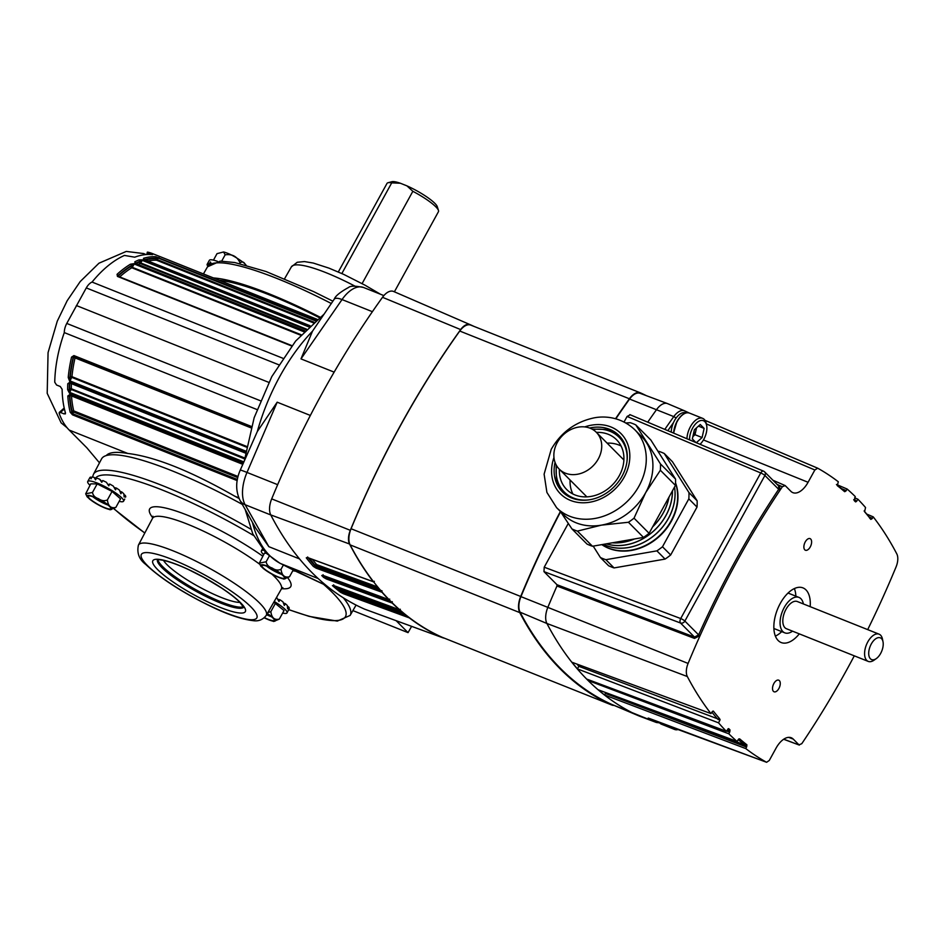 <?xml version="1.0" encoding="UTF-8"?>
<svg xmlns="http://www.w3.org/2000/svg" width="944" height="944" viewBox="0 0 944 944"><rect width="100%" height="100%" fill="white"/><g stroke="black" fill="none" stroke-linecap="round" stroke-linejoin="round"><path stroke-width="1.42" d="M442.465 637.401A16.437 8.791 -68.2 0 1 442.276 637.33A16.437 8.791 -68.2 0 1 442.075 637.247A569.161 304.133 -68.2 0 1 350.13 544.877A16.437 8.791 -68.2 0 1 351.062 528.734A569.161 304.133 -68.2 0 1 459.752 331.037A16.437 8.791 -68.2 0 1 470.726 325.09A16.437 8.791 -68.2 0 1 470.914 325.173L640.162 392.751M560.382 511.495A569.161 304.133 111.8 0 0 520.699 596.466A16.437 8.791 111.8 0 0 519.766 612.609A569.161 304.133 111.8 0 0 611.712 704.991A16.437 8.791 111.8 0 0 611.901 705.062A16.437 8.791 111.8 0 0 614.084 705.404M646.286 395.63A569.161 304.133 111.8 0 0 640.539 392.905A16.437 8.791 111.8 0 0 640.351 392.822A16.437 8.791 111.8 0 0 629.388 398.769A569.161 304.133 111.8 0 0 615.547 418.711M804.784 549.821A6.254 3.339 111.8 0 0 805.433 550.246A6.254 3.339 111.8 0 0 810.566 546.328A6.254 3.339 111.8 0 0 810.707 539.059A6.254 3.339 111.8 0 0 810.07 538.623A6.254 3.339 111.8 0 0 804.925 542.552A6.254 3.339 111.8 0 0 804.784 549.821M773.443 691.362A6.254 3.339 111.8 0 0 774.08 691.787A6.254 3.339 111.8 0 0 779.213 687.869A6.254 3.339 111.8 0 0 779.355 680.6A6.254 3.339 111.8 0 0 778.717 680.176A6.254 3.339 111.8 0 0 773.573 684.093A6.254 3.339 111.8 0 0 773.443 691.362M810.164 606.65A29.417 15.718 111.8 0 0 805.987 589.906A29.417 15.718 111.8 0 0 802.978 587.888A29.417 15.718 111.8 0 0 778.8 606.319A29.417 15.718 111.8 0 0 778.163 640.516A29.417 15.718 111.8 0 0 781.16 642.534A29.417 15.718 111.8 0 0 799.297 633.872M775.39 636.114A29.417 15.718 111.8 0 0 781.726 631.63M795.875 596.183A29.417 15.718 111.8 0 0 794.376 588.56M560.571 511.778A568.607 303.838 111.8 0 0 520.946 596.632A15.836 8.461 111.8 0 0 520.05 612.172A568.607 303.838 111.8 0 0 560.453 668.411A568.607 303.838 111.8 0 0 611.936 704.495A15.836 8.461 111.8 0 0 612.031 704.531A15.836 8.461 111.8 0 0 612.137 704.578M639.477 716.118A16.437 8.791 -68.2 0 1 639.182 716.024A16.437 8.791 -68.2 0 1 639.005 715.953A16.437 8.791 -68.2 0 1 638.899 715.906A569.22 304.157 -68.2 0 1 587.369 679.786A569.22 304.157 -68.2 0 1 546.918 623.488A16.437 8.791 -68.2 0 1 547.85 607.358A569.22 304.157 -68.2 0 1 556.96 586.012L556.96 584.702L543.968 571.639L544.216 567.202L680.707 618.544L760.734 472.968L627.099 416.446L624.067 421.956M665.06 714.643L744.745 744.899L746.562 747.034L605.375 693.427L604.49 694.949L598.142 689.757L737.028 741.418A566.129 302.517 -68.2 0 1 728.839 733.807L729.818 731.777L727.918 730.078L729.842 729.747A562.341 300.487 -68.2 0 1 729.358 729.275A562.341 300.487 -68.2 0 1 728.898 728.803L728.202 728.78M705.003 420.351L817.48 468.106M588.631 679.798L588.183 680.553L586.708 679.078L726.302 731.258A566.129 302.517 -68.2 0 1 718.549 722.844L720.107 719.765L578.849 666.322L577.374 668.883L571.934 662.24L710.95 713.593A566.129 302.517 -68.2 0 1 687.338 676.541A13.358 7.139 -68.2 0 1 688.093 663.431A566.129 302.517 -68.2 0 1 782.364 486.726L785.16 485.57L790.883 491.317A19.694 10.526 111.8 0 0 792.783 492.615A19.694 10.526 111.8 0 0 808.076 482.29L814.849 469.982L817.681 468.189A566.129 302.517 -68.2 0 1 838.319 481.782L837.293 485.664A3.528 2.938 -52.2 0 0 837.104 485.24M837.151 484.768L847.146 489.039A566.129 302.517 -68.2 0 1 855.264 496.579L854.308 500.674A562.341 300.487 -68.2 0 1 855.252 501.618L854.226 500.462M782.364 486.726L779.602 485.546L779.956 490.29L778.67 489.311L778.647 485.971L764.64 471.894A3.528 2.903 135.1 0 1 764.911 475.481L684.872 621.069L698.631 634.887A567.309 303.142 -68.2 0 1 778.67 489.311L764.911 475.481A3.528 0.673 28.8 0 0 760.734 472.968A3.528 1.9 112.9 0 1 763.519 471.139L629.825 414.605M779.956 490.29A566.129 302.517 111.8 0 0 700.094 635.56L694.501 638.415L556.96 586.012M854.639 497.818L857.872 499.199A566.129 302.517 -68.2 0 1 865.542 507.518L864.586 511.742A3.528 2.867 -40.7 0 0 864.291 511.152M866.816 514.114L873.235 516.875A566.129 302.517 -68.2 0 1 896.8 553.88A13.358 7.139 -68.2 0 1 896.045 566.978A566.129 302.517 -68.2 0 1 867.689 629.624M611.936 704.495L656.139 722.384A568.831 303.956 -68.2 0 1 648.056 718.467L766.469 762.233A566.129 302.517 -68.2 0 1 745.784 748.592L604.49 694.949M588.183 680.553L728.839 733.807M577.374 668.883L718.549 722.844M854.296 655.832A566.129 302.517 -68.2 0 1 801.775 743.695L798.978 744.851L793.255 739.105A19.694 10.526 111.8 0 0 791.143 737.712A19.694 10.526 111.8 0 0 776.062 748.132L769.301 760.439L766.599 762.292L649.46 718.478M783.638 739.258L799.367 745.099L783.744 739.187M705.003 420.34L817.681 468.189M772.983 480.272L785.16 485.57M777.03 484.343L779.602 485.546A1.18 0.684 -50.9 0 1 778.552 485.865M710.95 713.593L712.744 711.198M737.028 741.418L738.963 738.869M746.562 747.034L745.784 748.592M726.302 731.258L728.508 728.615M841.647 488.662L846.225 490.609L847.146 489.039M854.096 499.494L856.704 501.181L857.872 499.199M869.082 516.911L872.386 518.327L873.235 516.875M746.846 744.757A3.528 2.938 127.8 0 1 744.651 744.84L746.846 744.757A562.341 300.487 -68.2 0 1 739.695 738.904A3.528 2.926 130.8 0 1 738.609 739.14M720.107 719.765L719.564 718.667A562.341 300.487 -68.2 0 1 713.357 711.103A3.528 2.844 142 0 1 712.626 711.28M719.564 718.667A3.528 2.867 139.3 0 1 717.322 718.714A563.238 300.971 -68.2 0 1 711.859 712.083M718.278 719.623L717.322 718.714M864.586 511.742A562.341 300.487 -68.2 0 1 870.781 519.306A3.528 2.844 -38 0 0 870.403 518.575L870.451 518.634M870.781 519.306L869.566 518.008L872.386 518.327M870.864 519.401L869.566 518.008L870.864 519.401L872.138 518.645M854.934 500.91L854.662 500.662A3.528 2.903 -44.7 0 1 855.252 501.618M837.293 485.664A562.341 300.487 -68.2 0 1 844.443 491.517A3.528 2.926 -49.2 0 0 843.712 490.408L843.853 490.55M844.443 491.517L843.511 490.384L846.225 490.609M855.229 499.978A1.18 0.625 -67 0 1 854.568 500.556M856.704 501.181L855.665 501.913M844.703 491.694L845.93 490.986M729.818 731.777L729.995 729.924M746.704 746.692L746.893 744.804M640.315 393.4A15.836 8.461 111.8 0 0 640.044 393.294A15.836 8.461 111.8 0 0 629.565 399.052A568.607 303.838 111.8 0 0 615.854 418.794M647.737 422.18A569.22 304.157 -68.2 0 1 656.587 409.566A16.437 8.791 -68.2 0 1 667.467 403.584A16.437 8.791 -68.2 0 1 667.644 403.666A16.437 8.791 -68.2 0 1 667.738 403.702L684.494 410.793M568.264 523.472L544.216 567.202M627.099 416.446L630.167 414.841M556.96 584.702L694.513 637.094L698.631 634.887L700.094 635.56M648.056 718.467A2.348 1.982 -62.6 0 0 649.366 718.443L648.186 718.077M578.849 666.322L576.985 664.104M572.878 493.995A35.235 29.016 135.1 0 1 570.082 480.012A35.235 29.016 -44.9 0 0 572.878 493.995M596.431 432.399A35.235 29.016 135.1 0 1 616.609 439.774A35.235 29.016 135.1 0 1 619.299 475.67A35.235 29.016 135.1 0 1 566.671 489.488A35.235 29.016 135.1 0 1 559.391 469.262M607.122 443.137A35.235 29.016 135.1 0 1 621.093 446.005A35.235 29.016 -44.9 0 0 607.122 443.137M675.55 483.293A49.796 41.017 135.1 0 1 671.184 520.876A49.796 41.017 135.1 0 1 601.906 544.617A49.796 41.017 135.1 0 0 671.137 520.828A49.796 41.017 135.1 0 0 675.55 483.375M675.562 482.903A49.796 41.017 135.1 0 1 671.42 521.112A49.796 41.017 135.1 0 1 601.824 544.629M674.535 487.021A49.796 41.017 135.1 0 1 668.553 518.232A49.796 41.017 135.1 0 1 603.405 544.358M672.458 490.797A49.796 41.017 135.1 0 1 665.921 515.589A49.796 41.017 135.1 0 1 606.249 543.862M674.512 487.08A49.796 41.017 135.1 0 1 668.505 518.185A49.796 41.017 135.1 0 1 603.44 544.346M669.048 497.016A49.796 41.017 135.1 0 1 663.29 512.946A49.796 41.017 135.1 0 1 652.611 526.917M672.423 490.88A49.796 41.017 135.1 0 1 665.874 515.542A49.796 41.017 135.1 0 1 606.308 543.85M668.966 497.169A49.796 41.017 135.1 0 1 663.243 512.899A49.796 41.017 135.1 0 1 652.717 526.717M635.796 424.894L660.481 463.964A61.82 50.917 -44.9 0 1 660.363 470.254L645.661 492.674A55.2 45.465 -44.9 0 0 646.605 442.889A55.2 45.465 -44.9 0 0 641.46 436.435L634.828 429.768A55.2 45.465 135.1 0 1 639.029 486.007A55.2 45.465 135.1 0 1 556.582 507.648L563.214 514.303A55.2 45.465 -44.9 0 0 601.387 525.147L577.409 531.106L592.478 546.246L643.501 537.407A61.82 50.917 -44.9 0 0 649.094 533.301L675.432 485.405A61.82 50.917 -44.9 0 0 675.55 479.104L650.864 440.046L635.796 424.894A61.82 50.917 -44.9 0 0 630.321 422.711L625.943 422.971M555.048 462.43A39.931 32.887 -44.9 0 0 562.4 491.848A39.931 32.887 -44.9 0 0 622.049 476.201A39.931 32.887 -44.9 0 0 619.004 435.514A39.931 32.887 -44.9 0 0 589.611 428.021M658.062 451.433L658.782 451.315A61.82 50.917 -44.9 0 1 664.257 453.498L672.447 461.722L697.132 500.792A61.82 50.917 -44.9 0 1 697.014 507.081L670.677 554.978A61.82 50.917 -44.9 0 1 665.083 559.084L614.06 567.922A61.82 50.917 -44.9 0 1 608.585 565.739L600.396 557.515A61.82 50.917 -44.9 0 0 605.871 559.698L614.06 567.922M634.462 538.977A49.796 41.017 135.1 0 1 612.278 542.812M634.191 539.024A49.796 41.017 135.1 0 1 612.455 542.788M592.478 546.246A61.82 50.917 -44.9 0 1 587.003 544.063L571.934 528.911A61.82 50.917 -44.9 0 0 577.409 531.106M660.363 470.254L675.432 485.405M660.481 463.964L675.55 479.104M643.501 537.407L628.433 522.268A61.82 50.917 -44.9 0 0 634.026 518.162L649.094 533.301M628.433 522.268L601.387 525.147A55.2 45.465 -44.9 0 0 645.661 492.674L634.026 518.162M571.934 528.911L560.347 511.424M697.014 507.081L688.825 498.857A61.82 50.917 -44.9 0 0 688.943 492.567L697.132 500.792M665.083 559.084L656.894 550.859A61.82 50.917 -44.9 0 0 662.487 546.765L670.677 554.978M600.396 557.515L593.198 546.116M656.894 550.859L605.871 559.698M688.825 498.857L662.487 546.765M664.257 453.498L688.943 492.567M664.812 429.39A568.831 303.956 -68.2 0 1 673.78 416.599A16.06 8.579 -68.2 0 1 684.589 410.841A16.06 8.579 -68.2 0 1 684.683 410.876A2.348 1.982 -65.7 0 1 685.804 412.882A14.679 7.847 111.8 0 0 676.352 417.708A14.679 7.847 111.8 0 0 671.255 432.116M696.306 428.033A8.378 4.472 -68.2 0 1 696.023 430.134A8.378 4.472 -68.2 0 1 694.489 434.193A8.378 4.472 -68.2 0 1 692.872 436.517M689.592 439.869A13.971 7.469 -68.2 0 1 692.648 428.045A13.971 7.469 -68.2 0 1 706.631 425.355A13.971 7.469 -68.2 0 1 703.823 439.279A13.971 7.469 -68.2 0 1 700.035 444.294M686.949 438.759A15.859 8.472 -68.2 0 1 690.418 426.7A15.859 8.472 -68.2 0 1 702.643 418.345A15.859 8.472 -68.2 0 1 706.289 423.644L706.631 425.355M692.849 436.635L695.008 434.712L696.53 427.844M696.318 442.712L702.1 437.544L704.13 428.399L700.259 424.517L694.371 429.768L692.341 438.925L695.976 442.571M698.454 426.133L704.13 428.399M695.008 434.712L702.1 437.544M678.594 729.382A15.859 8.472 -68.2 0 1 674.63 729.464A15.859 8.472 -68.2 0 1 671.916 726.88M324.146 575.84A567.651 303.331 111.8 0 0 325.019 576.701A1.18 0.968 134.8 0 1 323.568 577.362L326.388 578.979A1.18 0.625 110.1 0 1 326.4 577.575L325.243 576.241M291.672 345.988L117.445 276.415L117.056 274.326A1.18 0.661 47.6 0 1 118.118 275.601L118.153 276.085A1.18 0.661 -3.9 0 0 118.024 276.203M69.832 395.265A1.18 0.673 -131.7 0 0 69.832 395.477L69.478 395.796A1.18 0.649 176.7 0 1 67.826 395.973L69.573 394.71L242.915 463.929M69.927 383.016A1.18 0.814 -120.4 0 0 69.797 383.465L70.434 382.993A1.18 0.625 -68.2 0 1 70.033 383.052L70.033 383.052A1.18 0.625 -68.2 0 1 69.738 382.332L67.779 383.712L70.434 382.993M73.986 356.584A1.18 0.92 -105.3 0 0 73.502 357.304L74.411 356.631L71.543 357.115L73.927 355.581L251.482 426.487M219.256 280.25A142.568 27.105 28.8 0 1 319.402 317.703M334.2 299.248C335.309 296.062 340.123 292.109 348.655 287.413C350.507 285.749 355.487 285.784 363.617 287.507A31.707 16.945 111.8 0 0 342.035 299.567A15.269 5.086 34.7 0 0 334.2 299.248L312.499 331.179A141.871 75.803 111.8 0 0 257.311 431.55L240.26 470.112C235.587 480.826 235.504 490.927 240.036 500.403L255.836 528.357L268.839 546.67L299.567 558.931M473.794 326.317A566.73 302.835 111.8 0 0 470.124 324.642A14.018 7.493 111.8 0 0 470.088 324.63A14.018 7.493 111.8 0 0 460.66 329.598A566.73 302.835 111.8 0 0 350.318 530.327A14.018 7.493 111.8 0 0 349.528 544.004A566.73 302.835 111.8 0 0 373.317 581.728L372.951 581.575A1.18 0.625 -69.8 0 0 373.116 581.705L373.47 581.846M365.092 609.317A16.437 8.791 -68.2 0 1 364.797 609.222A16.437 8.791 -68.2 0 1 364.514 609.104A569.161 304.133 -68.2 0 1 270.763 514.917A16.437 8.791 -68.2 0 1 271.695 498.88A569.161 304.133 -68.2 0 1 382.509 297.301A16.437 8.791 -68.2 0 1 393.565 291.46A16.437 8.791 -68.2 0 1 393.601 291.472L470.065 324.618M408.74 617.187A1.18 0.625 110.1 0 0 408.953 617.754L409.295 617.872A566.73 302.835 111.8 0 0 442.878 637.79A14.018 7.493 111.8 0 0 443.114 637.884A14.018 7.493 111.8 0 0 444.258 638.12M335.321 586.189A567.651 303.331 111.8 0 0 341.976 591.593A1.18 0.979 -52.3 0 1 340.56 592.277L343.451 593.752A1.18 0.625 -69.9 0 1 343.427 592.313L341.976 591.593L342.259 591.003A1.18 0.979 129.4 0 1 343.687 590.319L401.92 611.665M333.716 584.82L333.421 585.492A1.18 0.625 110.2 0 1 333.315 585.422L332.43 585.61A1.18 0.979 -48.9 0 0 333.374 585.469M391.713 602.296A1.18 0.625 -69.9 0 0 391.902 602.98L392.232 603.086A566.73 302.835 111.8 0 0 399.336 609.694L398.97 609.553A1.18 0.625 -69.8 0 0 399.194 609.635M322.683 575.262L321.751 575.533A1.18 0.968 135.5 0 0 322.801 575.344L322.813 575.344A1.18 0.625 -69.8 0 1 322.683 575.262L388.338 599.405A1.18 0.625 110.2 0 0 388.609 599.511M381.494 591.392A1.18 0.625 110.1 0 0 381.636 592.136L381.978 592.254A566.73 302.835 111.8 0 0 388.704 599.546L388.338 599.405M308.251 557.845A567.651 303.331 111.8 0 0 314.824 565.798A1.18 0.956 -41 0 1 313.349 566.435L316.122 568.158A1.18 0.625 -69.9 0 1 316.157 566.766L309.408 558.27M307.697 556.984L307.461 557.562A1.18 0.625 110.2 0 1 307.307 557.432L306.281 557.845A1.18 0.944 -38 0 0 307.484 557.562M308.818 326.872L142.296 260.379A1.18 0.625 -68.2 0 1 142.863 259.86L139.004 259.883A1.18 0.885 68 0 1 139.806 261.335A97.48 52.085 111.8 0 0 135.665 263.211L135.653 263.282M135.665 263.211A1.18 0.85 63.3 0 0 134.803 261.795L135.181 263.293A1.18 0.625 -68.2 0 1 135.57 263.246L135.57 263.246A1.18 0.625 -68.2 0 1 135.688 263.329M316.205 320.287L155.713 256.697A1.18 0.979 92.5 0 1 156.315 258.172L158.285 258.09L157.318 259.659L155.972 258.727A1.18 0.979 -87.9 0 0 156.574 260.214A95.71 51.141 111.8 0 0 147.96 261.004M144.267 259.529A1.18 0.92 73.6 0 0 143.5 258.314L143.901 259.506L309.951 325.81M117.056 274.326A98.648 52.711 -68.2 0 1 130.496 264.178L134.732 263.541L304.393 331.285M65.36 413.92L65.49 413.047A98.648 52.711 -68.2 0 1 62.127 389.282L60.263 386.497L56.581 385.022L54.752 382.214A98.648 52.711 -68.2 0 1 64.286 332.595A11.741 6.278 -68.2 0 1 66.764 323.438L86.282 287.92A11.741 6.278 -68.2 0 1 92.052 282.067A98.648 52.711 -68.2 0 1 124.455 255.435L134.744 257.181A98.648 52.711 -68.2 0 1 152.55 254.679L148.302 252.65L147.901 254.467M92.052 282.067L282.834 358.248M147.736 252.154L148.302 252.65L147.736 252.154A98.648 52.711 -68.2 0 1 152.432 253.57L317.278 319.402M151.89 254.609L152.55 254.679M99.486 462.831L86.789 447.739L69.195 430.063A98.648 52.711 -68.2 0 1 59.153 413.295L60.451 412.445L64.145 413.92L65.407 412.788M76.381 305.537L268.78 382.367M245.7 451.916L69.785 381.671L68.228 377.447A98.648 52.711 -68.2 0 1 71.543 357.115M71.52 395.937A95.71 51.141 111.8 0 0 73.726 410.9A1.18 0.791 -13.8 0 0 72.11 411.265L73.549 412.021L72.712 413.72L71.815 411.867A1.18 0.802 166 0 1 70.198 412.233L72.546 414.864L237.192 480.614M65.49 413.047L64.145 413.92M59.248 412.445L59.153 413.295M239.068 498.491A144.255 27.423 -151.2 0 0 234.631 496.119C190.511 470.938 154.899 456.719 127.782 453.45A144.255 27.423 -151.2 0 0 106.271 455.563M256.992 409.543L64.286 332.595M69.431 383.689A97.48 52.085 111.8 0 0 69.29 389.589A1.18 0.59 179.9 0 1 67.649 389.695L69.526 393.259A1.18 0.625 -68.2 0 1 69.738 392.374L243.8 461.887M245.18 509.512L252.756 533.832L265.948 553.042L279.778 563.179L326.317 585.575L295.602 571.191A5.876 2.985 -65.4 0 0 295.732 571.25L280.687 563.592L318.211 578.578M372.384 311.685L342.035 299.567L300.983 358.885L312.499 331.179M257.311 431.55L277.182 402.191L310.352 415.443M352.891 610.603L408.044 632.633L396.173 620.704M408.044 632.633L411.619 626.356M295.496 571.132A5.876 2.985 -65.4 0 0 295.602 571.191L294.174 570.506M251.08 427.868L73.502 357.304A96.89 51.778 -68.2 0 0 70.293 376.609L71.732 377.364L69.998 380.916L69.868 377.482L68.228 377.447M75.131 357.009A1.18 0.625 -68.2 0 1 75.107 357.599A95.71 51.141 111.8 0 0 71.945 376.668L70.293 376.609L69.868 377.482A97.48 52.085 111.8 0 1 73.148 357.41M70.658 383.299L69.797 383.465A96.89 51.778 -68.2 0 0 69.655 388.845A1.18 0.59 0.2 0 1 71.307 388.751L244.767 458.017M244.649 458.902L69.655 388.845L69.738 392.374L71.095 389.601A1.18 0.625 111.8 0 0 71.307 388.751A95.71 51.141 111.8 0 1 71.437 383.606M70.045 395.347A1.18 0.649 -3.3 0 0 69.832 395.477A96.89 51.778 -68.2 0 0 72.11 411.265L71.815 411.867A97.48 52.085 111.8 0 1 69.478 395.796M130.496 264.178A1.18 0.814 59 0 1 131.393 265.571L134.26 264.025L132.243 267.305L130.897 266.373A96.89 51.778 -68.2 0 0 118.153 276.085A1.18 0.661 -132.4 0 0 118.201 276.273A1.18 0.625 111.8 0 0 118.035 276.214L118.035 276.214A1.18 0.625 111.8 0 0 117.445 276.415M118.118 275.601A97.48 52.085 111.8 0 1 131.393 265.571L130.897 266.373A1.18 0.802 -121.5 0 0 131.806 267.766A95.71 51.141 111.8 0 0 119.735 276.887M136.148 263.482A96.89 51.778 -68.2 0 1 139.382 262.019A1.18 0.885 -112.4 0 0 140.184 263.459A95.71 51.141 111.8 0 0 138.237 264.308M305.986 329.668L140.184 263.459A1.18 0.625 111.8 0 0 140.727 262.939L142.296 260.379L139.382 262.019L140.727 262.939L306.505 329.137M404.976 614.202L343.699 591.746A1.18 0.625 110.1 0 0 343.687 590.319L341.35 588.407M406.486 615.417L343.427 592.313L343.699 591.746L337.268 586.908M399.442 609.765L333.421 585.492A1.18 0.625 110.2 0 0 333.551 585.504M399.336 609.694L400.327 609.234L399.336 609.694M386.179 598.649L326.742 576.878A1.18 0.625 110.1 0 0 326.777 576.808M322.978 575.368A1.18 0.625 -69.8 0 1 322.813 575.344L323.084 574.719M390.462 601.045L326.4 577.575L326.742 576.878L325.904 576.477M388.704 599.546L389.719 599.11L388.704 599.546M392.256 601.658L392.232 603.086M379.405 588.962L316.559 565.963A1.18 0.625 110.1 0 0 316.594 564.583L377.742 586.967M381.671 590.755L316.157 566.766L316.559 565.963L315.119 565.208A1.18 0.956 140.6 0 1 316.594 564.583L312.275 559.32M382.013 590.826L381.978 592.254M373.116 581.705L307.461 557.562A1.18 0.625 110.2 0 0 307.673 557.574M373.317 581.728L374.355 581.327M242.278 504.379A146.768 27.907 -151.2 0 0 101.527 458.949L93.444 474.313A146.462 27.848 28.8 0 1 250.715 529.124M213.497 277.949A146.768 27.907 28.8 0 1 320.087 317.172M394.391 291.814L438.441 211.704A29.347 5.581 -151.2 0 0 438.476 210.488L437.284 206.677A26.42 5.027 -151.2 0 0 434.842 203.326A26.42 5.027 -151.2 0 0 406.958 185.874L400.374 183.242A26.42 5.027 -151.2 0 0 391.866 181.708L388.008 182.747A29.347 5.581 -151.2 0 0 386.993 183.431L338.318 271.966M400.374 183.242L391.713 182.865A29.347 5.581 -151.2 0 0 388.008 182.747M438.476 210.488A29.347 5.581 -151.2 0 0 435.762 206.771A29.347 5.581 -151.2 0 0 412.847 191.302L406.958 185.874M362.107 283.601L412.847 191.302M391.713 182.865L341.858 273.536M246.101 265.181L244.838 263.754C243.658 261.771 242.065 261.464 240.059 262.857C237.121 256.461 232.153 253.794 225.144 254.845L223.598 251.965L217.014 253.653L213.462 260.131M244.838 263.754L244.048 263.01C236.201 257.146 229.38 253.452 223.598 251.965M217.462 261.358A20.438 3.882 -151.2 0 0 209.332 260.343L207.173 264.285A20.438 3.882 -151.2 0 0 207.125 265.063L208.294 265.665M208.058 265.535L207.704 266.184A20.438 3.882 -151.2 0 0 207.81 266.326M211.385 264.096L210.429 261.972L209.45 263.754A20.438 3.882 -151.2 0 0 207.951 263.789L208.199 262.432L207.22 264.214A20.438 3.882 -151.2 0 0 207.173 264.285M209.297 264.603L207.951 263.789M207.22 264.214L208.836 265.052M239.67 263.577L240.059 262.857M221.698 261.11L225.144 254.845M108.005 505.075A12.85 2.443 28.8 0 1 102.176 502.55A12.85 2.443 28.8 0 1 92.807 496.721M98.648 499.234A12.85 2.443 28.8 0 1 110.802 508.663A12.85 2.443 28.8 0 1 100.442 505.713A12.85 2.443 28.8 0 1 88.288 496.284A12.85 2.443 28.8 0 1 98.648 499.234M115.852 507.4L120.537 498.869L112.065 491.423L97.185 483.906L90.766 483.847L85.692 493.806L92.488 492.438C93.031 495.506 95.049 497.594 98.554 498.703C101.48 500.839 104.43 501.252 107.38 499.954C108.171 506.149 110.991 508.639 115.852 507.4L110.153 509.784L104.135 507.671M91.179 500.296L87.131 496.815L85.692 493.806M89.963 485.299A20.438 3.882 28.8 0 1 87.745 481.511A20.438 3.882 28.8 0 1 104.218 486.219A20.438 3.882 28.8 0 1 123.558 501.205A20.438 3.882 28.8 0 1 119.168 501.358M87.745 481.511L89.916 477.57A20.438 3.882 28.8 0 1 90.695 477.086L91.037 478.809L92.016 477.027A20.438 3.882 28.8 0 1 94.117 477.381L95.545 479.847L96.524 478.065A20.438 3.882 28.8 0 1 99.627 479.198L101.775 482.313L102.754 480.531A20.438 3.882 28.8 0 1 106.389 482.278L108.772 485.83L109.752 484.048A20.438 3.882 28.8 0 1 113.363 486.136L115.475 489.853L116.454 488.083A20.438 3.882 28.8 0 1 119.499 490.184L120.867 493.783L121.847 492.001A20.438 3.882 28.8 0 1 123.853 493.818L124.124 497.016L125.092 495.234A20.438 3.882 28.8 0 1 125.764 496.473L125.564 497.181M91.662 477.676L90.695 477.086M124.738 499.057L123.558 501.205M96.111 478.832L94.117 477.381M102.117 481.7L99.627 479.198M109.752 484.048L108.005 484.685M116.454 488.083L114.224 487.611M121.847 492.001L119.947 491.281M125.092 495.234L123.983 494.68M97.185 483.906L92.488 492.438M112.065 491.423L107.38 499.954M281.666 574.412A12.85 2.443 28.8 0 1 275.825 571.887A12.85 2.443 28.8 0 1 266.456 566.058M272.297 568.583A12.85 2.443 28.8 0 1 284.451 577.999A12.85 2.443 28.8 0 1 274.09 575.049A12.85 2.443 28.8 0 1 261.936 565.633A12.85 2.443 28.8 0 1 272.297 568.583M266.114 553.208L264.414 553.184L259.34 563.143L266.137 561.774C266.68 564.842 268.698 566.931 272.214 568.04C275.141 570.176 278.079 570.601 281.029 569.291C281.819 575.498 284.64 577.976 289.501 576.749L283.802 579.12L274.244 575.427L263.223 568.489M264.839 569.645L260.78 566.152L259.34 563.143M277.784 577.008L271.329 573.81M263.612 554.647A20.438 3.882 28.8 0 1 261.394 550.859A20.438 3.882 28.8 0 1 263.388 550.293M295.437 571.12A20.438 3.882 28.8 0 1 292.829 570.695M269.252 556.11L266.137 561.774M283.377 565.008L281.029 569.291M293.206 570.011L289.501 576.749M271.494 616.762A12.85 2.443 28.8 0 1 266.633 614.721M267.176 613.753A12.85 2.443 28.8 0 1 274.279 620.35A12.85 2.443 28.8 0 1 264.438 617.647M274.22 601.481A20.438 3.882 28.8 0 1 287.035 612.892A20.438 3.882 28.8 0 1 282.657 613.045M273.795 602.213L284.014 610.556L279.33 619.087L273.63 621.471L264.06 617.765M287.035 612.892L289.041 608.868M288.215 610.744L289.242 608.16A20.438 3.882 28.8 0 0 288.569 606.921L287.46 606.367M276.45 597.576A20.438 3.882 28.8 0 1 276.84 597.812L278.952 601.54L279.931 599.759A20.438 3.882 28.8 0 1 282.976 601.871L284.345 605.47L285.324 603.688A20.438 3.882 28.8 0 1 287.33 605.505L287.601 608.703L288.569 606.921M279.931 599.759L277.713 599.298M285.324 603.688L283.424 602.956M267.86 612.573L270.857 611.629C271.648 617.836 274.468 620.326 279.33 619.087M275.542 603.098L270.857 611.629M267.612 619.358L264.556 618.001M792.523 631.17A19.081 10.195 -68.2 0 1 784.806 632.858A19.081 10.195 -68.2 0 1 782.859 631.56A19.081 10.195 -68.2 0 1 783.284 609.376A19.081 10.195 -68.2 0 1 798.966 597.41A19.081 10.195 -68.2 0 1 800.913 598.72A19.081 10.195 -68.2 0 1 803.391 603.948M876.28 658.605L874.05 660.175A14.656 7.835 -68.2 0 1 868.22 661.402A14.656 7.835 -68.2 0 1 866.734 660.399A14.656 7.835 -68.2 0 1 867.052 643.36A14.656 7.835 -68.2 0 1 879.1 634.179A14.656 7.835 -68.2 0 1 880.587 635.182A14.656 7.835 -68.2 0 1 882.463 639.076L883.006 641.743A11.717 6.266 -68.2 0 1 876.28 658.605A11.717 6.266 -68.2 0 1 870.427 658.794A11.717 6.266 -68.2 0 1 871.277 643.997A11.717 6.266 -68.2 0 1 881.507 638.628A11.717 6.266 -68.2 0 1 883.006 641.743M868.22 661.402L786.458 628.739A14.656 7.835 -68.2 0 1 784.96 627.748A14.656 7.835 -68.2 0 1 785.278 610.709A14.656 7.835 -68.2 0 1 797.326 601.529L879.1 634.179M590.153 428.234A26.125 21.523 135.1 0 1 596.313 432.281A26.125 21.523 135.1 0 1 595.9 462.607A26.125 21.523 135.1 0 1 565.432 473.192A26.125 21.523 135.1 0 1 559.273 469.144A26.125 21.523 135.1 0 1 559.686 438.818A26.125 21.523 135.1 0 1 590.153 428.234M350.13 544.877L519.766 612.609M351.062 528.734L520.699 596.466M459.752 331.037L629.388 398.769M442.075 637.247L611.712 704.991M687.338 676.541L546.918 623.488L520.05 612.172M729.842 729.747A3.528 2.903 134.9 0 1 727.623 729.806M684.754 410.911A568.831 303.956 -68.2 0 1 689.12 412.965L684.719 410.9A2.348 1.982 -65.7 0 0 684.683 410.876L667.644 403.666M520.946 596.632L688.093 663.431M793.255 739.105L788.618 737.358M808.076 482.29L703.445 439.951M814.849 469.982L706.348 423.915M729.665 732.166L726.479 730.963M728.898 728.803A3.528 2.903 135.3 0 1 727.883 729.016M744.651 744.84A563.238 300.971 -68.2 0 1 738.184 739.565M675.987 418.204A2.348 0.826 -144.5 0 0 673.78 416.599L629.565 399.052M673.497 422.593A566.483 302.705 111.8 0 0 667.856 430.676M659.514 722.856L656.41 722.49A16.06 8.579 -68.2 0 1 656.139 722.384A2.348 1.982 -65.7 0 0 658.287 721.782M694.501 638.415A1.18 0.614 110.9 0 0 694.513 637.094L680.494 623.005L543.968 571.639M680.494 623.005A3.528 2.903 -44.9 0 0 684.872 621.069A3.528 0.673 28.8 0 0 680.707 618.544A3.528 1.876 110.6 0 0 680.494 623.005M763.861 471.375A3.528 1.9 112.9 0 0 763.519 471.139A3.528 3.528 0 0 1 764.64 471.894A3.528 2.903 135.1 0 0 763.861 471.375M626.934 461.746A38.751 31.919 -44.9 0 0 592.879 429.579M556.594 465.699A38.751 31.919 -44.9 0 0 588.596 499.907M553.951 457.533A42.704 35.164 -44.9 0 0 573.799 501.535A42.704 35.164 -44.9 0 0 624.22 477.074A42.704 35.164 -44.9 0 0 623.193 436.081A42.704 35.164 -44.9 0 0 584.714 426.912M673.78 433.19A15.859 8.472 -68.2 0 1 677.237 421.437A15.859 8.472 -68.2 0 1 689.462 413.083C685.226 411.844 681.061 414.617 676.954 421.39L673.544 433.084M677.072 421.378A15.269 8.154 -68.2 0 1 682.937 414.569M673.662 433.143A15.269 8.154 -68.2 0 1 677.013 421.484M674.63 729.464L661.437 724.201A15.859 8.472 -68.2 0 1 658.983 722.042M323.568 577.362A568.819 303.956 -68.2 0 1 322.659 576.454A568.819 303.956 -68.2 0 1 321.751 575.533M252.426 522.327A141.871 75.803 111.8 0 0 269.547 555.414A141.871 75.803 111.8 0 0 280.687 563.592A15.269 12.886 -63 0 1 279.778 563.179M349.528 544.004L270.763 514.917M442.878 637.79L364.514 609.104M408.953 617.754L343.451 593.752M340.56 592.277A568.819 303.956 -68.2 0 1 332.43 585.61M333.315 585.422L398.97 609.553M391.902 602.98L326.388 578.979M381.636 592.136L316.122 568.158M313.349 566.435A568.819 303.956 -68.2 0 1 306.281 557.845M307.307 557.432L372.951 581.575M142.863 259.86L309.384 326.341M304.688 330.978L135.181 263.293M134.803 261.795A98.648 52.711 -68.2 0 1 139.004 259.883M143.5 258.314A98.648 52.711 -68.2 0 1 155.713 256.697M278.669 364.738L86.282 287.92M70.198 412.233A98.648 52.711 -68.2 0 1 67.826 395.973M69.195 430.063L127.782 453.45M234.631 496.119L238.749 497.771M243.446 462.713L69.526 393.259M67.649 389.695A98.648 52.711 -68.2 0 1 67.779 383.712M69.738 382.332L245.593 452.554M300.983 358.885L334.129 372.125M277.182 402.191L246.998 472.437A31.707 16.945 111.8 0 0 245.133 504.721L270.786 514.964M240.036 500.403A15.269 11.859 150.5 0 0 245.133 504.721L268.839 546.67M240.26 470.112A15.269 0.625 -156.7 0 1 246.998 472.437L277.654 484.673M66.764 323.438L260.391 400.752M237.782 477.605L73.549 412.021A1.18 0.625 -68.2 0 0 73.726 410.9L238.053 476.519M72.546 414.864A1.18 0.625 111.8 0 1 72.712 413.72L237.381 479.481M246.549 447.161L71.732 377.364A1.18 0.625 -68.2 0 0 71.945 376.668L246.691 446.441M69.785 381.671A1.18 0.625 111.8 0 1 69.998 380.916L245.829 451.138M73.927 355.581A1.18 0.625 111.8 0 0 74.163 356.62L74.163 356.62A1.18 0.625 111.8 0 0 74.411 356.631M69.573 394.71A1.18 0.625 111.8 0 0 69.868 395.276L242.75 464.318M145.388 259.978A96.89 51.778 -68.2 0 1 155.972 258.727L156.315 258.172A97.48 52.085 111.8 0 0 144.609 259.671M315.508 320.866L158.285 258.09A1.18 0.625 111.8 0 1 159.04 257.523M313.278 322.789L156.574 260.214A1.18 0.625 -68.2 0 0 157.318 259.659L313.951 322.199M300.711 335.214L131.806 267.766A1.18 0.625 -68.2 0 0 132.243 267.305L301.136 334.742M303.921 331.769L134.26 264.025A1.18 0.625 111.8 0 1 134.732 263.541M64.404 408.929L60.451 412.445M460.66 329.598L382.509 297.301M350.318 530.327L271.695 498.88M243.399 606.721A49.241 9.357 28.8 0 1 206.17 595.157A49.241 9.357 28.8 0 1 162.687 566.624A49.241 9.357 28.8 0 1 157.99 559.757M163.513 560.382A45.725 8.697 -151.2 0 0 167.088 564.748A45.725 8.697 -151.2 0 0 204.211 589.587A45.725 8.697 -151.2 0 0 239.918 602.378M157.4 559.839A49.265 9.369 -151.2 0 0 162.049 567.733A49.265 9.369 -151.2 0 0 207.692 597.328A49.265 9.369 -151.2 0 0 243.646 607.252M157.648 569.61A52.793 10.042 28.8 0 1 177.968 564.937A52.793 10.042 28.8 0 1 240.531 602.697A52.793 10.042 28.8 0 1 220.212 607.381A52.793 10.042 28.8 0 1 157.648 569.61M282.846 587.664L281.277 589.15A73.467 13.971 -151.2 0 0 274.598 576.749A73.467 13.971 -151.2 0 0 271.978 574.235M288.109 578.33A80.523 15.305 28.8 0 1 281.619 588.655M250.809 606.803A65.891 12.532 -151.2 0 0 172.728 559.674A65.891 12.532 -151.2 0 0 147.37 565.503A65.891 12.532 -151.2 0 0 225.451 612.644A65.891 12.532 -151.2 0 0 250.809 606.803M266.255 615.382C262.857 619.736 258.479 621.494 253.11 620.656C242.407 619.417 229.18 615.063 213.403 607.606C184.045 593.564 161.471 579.168 145.706 564.406C139.11 559.379 136.691 552.936 138.426 545.101A72.936 13.865 28.8 0 1 190.523 558.518A72.936 13.865 28.8 0 1 259.612 603.063A72.936 13.865 28.8 0 1 266.255 615.382L281.277 589.15M259.565 564.134A73.467 13.971 -151.2 0 0 193.178 526.528A73.467 13.971 -151.2 0 0 152.515 518.362L152.928 516.238M288.84 609.6A142.945 27.175 -151.2 0 0 332.406 592.561A142.945 27.175 -151.2 0 0 323.438 584.206M253.57 535.508A142.945 27.175 -151.2 0 0 95.344 478.278M114.389 509.04A142.945 27.175 -151.2 0 0 144.821 532.971M152.763 517.808A80.523 15.305 28.8 0 1 178.9 511.99A80.523 15.305 28.8 0 1 262.774 556.181M343.321 597.812A146.462 27.848 28.8 0 1 350.13 615.429L356.065 605.069M354.92 286.103A72.936 13.865 -151.2 0 0 291.389 266.857L297.207 262.279L304.464 261.571L313.302 263.057L328.937 268.12L343.687 274.374L364.939 285.147L380.491 294.245M331.273 303.484A146.462 27.848 -151.2 0 0 207.515 266.81L220.294 261.134L234.749 262.538L266.066 271.53L313.585 291.602L332.878 301.171M100.524 505.984A13.948 2.655 28.8 0 1 87.296 496.296A13.948 2.655 28.8 0 1 98.565 498.963A13.948 2.655 28.8 0 1 111.793 508.651A13.948 2.655 28.8 0 1 100.524 505.984M274.173 575.333A13.948 2.655 28.8 0 1 260.945 565.633A13.948 2.655 28.8 0 1 272.214 568.3A13.948 2.655 28.8 0 1 285.442 577.999A13.948 2.655 28.8 0 1 274.173 575.333M267.282 613.576A13.948 2.655 28.8 0 1 275.211 620.928A13.948 2.655 28.8 0 1 264.261 617.801M470.726 325.09L640.351 392.822M442.276 637.33L611.901 705.062M864.126 510.928L870.403 518.575M853.706 499.706L854.662 500.662M836.455 484.473L843.712 490.408M612.031 704.531L639.005 715.953M640.044 393.294L667.467 403.584M656.41 722.49L639.182 716.024M619.689 436.234L607.193 429.461L592.018 429.095M556.11 464.837L556.405 480.012L563.12 492.544M634.828 429.768C620.562 416.233 602.909 415.584 592.077 418.322C574.282 422.664 560.677 433.001 551.237 449.297L544.11 474.148L546.906 492.426L556.582 507.648M702.643 418.345L689.462 413.083M661.437 724.201L658.853 721.995M323.627 314.553L295.661 341.032L271.801 376.597L254.148 417.744L244.461 460.33M363.617 287.507L383.854 295.59M73.892 356.608L251.234 427.325M69.797 383.016L245.499 453.12M117.882 276.191L291.932 345.646M135.405 263.529L304.829 330.837M143.995 260.025L143.842 259.317L310.045 325.727M146.816 254.514L147.335 252.142M59.248 412.434L64.192 408.02M443.114 637.884L364.797 609.222M470.088 324.63L393.565 291.46M388.822 599.629L322.813 575.344M146.001 254.573L143.712 253.57L126.284 251.423L98.955 263.211L80.216 281.548L67.166 300.735L57.265 321.184L48.061 352.631L47.2 393.329L61.136 422.877L67.083 427.738M157.565 559.414L162.887 560.252C172.233 562.27 183.431 567.155 189.071 569.857L204.116 577.539L221.049 587.711C229.309 593.174 235.528 597.989 239.693 602.154L243.741 607.558M138.426 545.101L152.515 518.362M93.444 474.313L92.524 477.074M114.259 509.135L144.786 533.041M288.793 609.694L309.148 616.385L337.315 621.093L350.13 615.429M291.389 266.857L284.616 278.681M207.515 266.81L203.432 273.937M89.574 499.152L100.583 506.09M261.394 550.859L262.361 549.101M798.966 597.41L788.039 593.044M784.806 632.858L773.879 628.492M623.89 459.988L596.313 432.281M586.849 496.863L559.273 469.144"/></g></svg>
